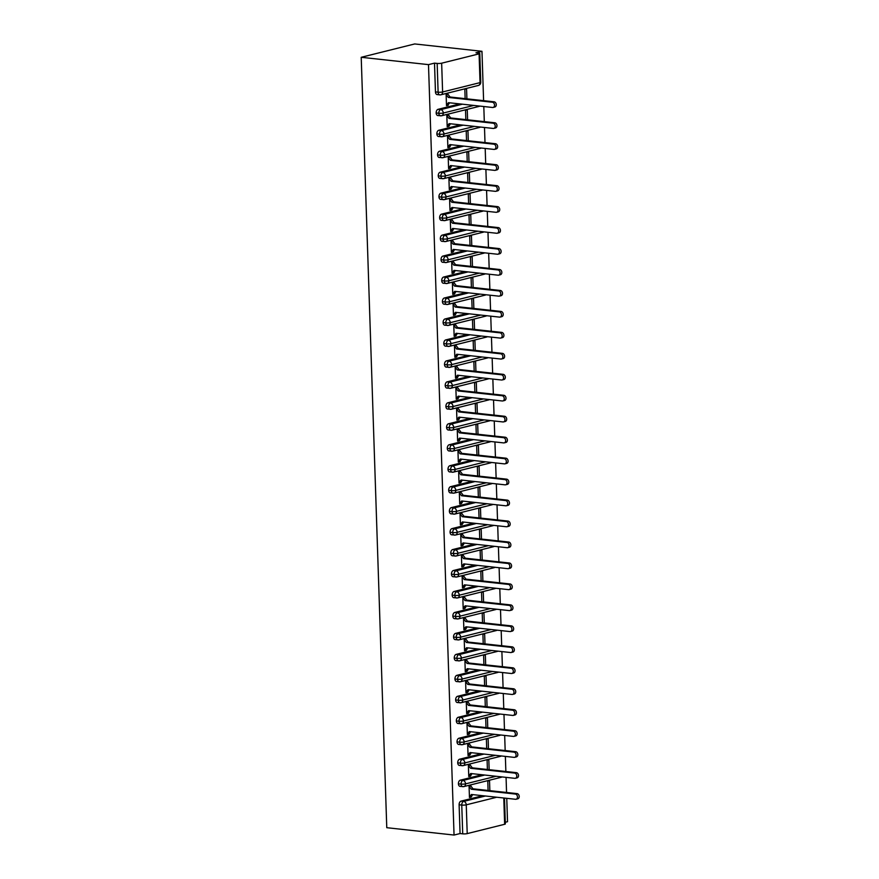 <?xml version="1.0" encoding="UTF-8"?>
<svg xmlns="http://www.w3.org/2000/svg" width="879" height="879" viewBox="0 0 879 879"><rect width="100%" height="100%" fill="white"/><g stroke="black" fill="none" stroke-linecap="round" stroke-linejoin="round"><path stroke-width="1.32" d="M483.604 100.656L481.967 51.301L414.69 43.95L361.214 57.289L386.771 827.699L454.047 835.05L428.491 64.628L361.214 57.289M505.293 822.272L507.524 821.711L506.754 798.33M506.557 792.462L506.062 777.366M505.864 771.498L505.359 756.401M505.172 750.534L504.667 735.437M504.469 729.57L503.975 714.473M503.777 708.606L503.271 693.509M503.085 687.642L502.579 672.545M502.381 666.678L501.887 651.581M501.689 645.713L501.184 630.617M500.997 624.76L500.492 609.652M500.294 603.796L499.799 588.699M499.602 582.832L499.107 567.735M498.909 561.868L498.404 546.771M498.217 540.904L497.712 525.807M497.514 519.939L497.02 504.843M496.822 498.975L496.316 483.879M496.13 478.011L495.624 462.914M495.426 457.047L494.932 441.95M494.734 436.083L494.24 420.986M494.042 415.119L493.537 400.022M493.35 394.155L492.844 379.058M492.647 373.19L492.152 358.094M491.954 352.226L491.449 337.129M491.262 331.262L490.757 316.165M490.559 310.298L490.064 295.201M489.867 289.334L489.361 274.237M489.174 268.37L488.669 253.273M488.471 247.406L487.977 232.309M487.779 226.441L487.285 211.345M487.087 205.477L486.581 190.38M486.395 184.513L485.889 169.416M485.691 163.549L485.197 148.452M484.999 142.585L484.494 127.488M484.307 121.621L483.802 106.524M479.088 53.861L441.654 63.189L442.609 91.965L480.044 82.626L479.088 53.861A3.197 0.56 -1.9 0 0 479.791 53.476A3.197 0.56 -1.9 0 0 478.605 53.092L475.957 52.795L481.967 51.301M437.566 94.547A3.197 1.989 -83.8 0 1 437.116 94.58A3.197 1.989 -83.8 0 1 435.457 91.899L434.512 63.134L428.491 64.628M435.457 91.899L438.116 92.196L437.16 63.42L434.512 63.134M437.16 63.42A3.197 0.56 -1.9 0 0 441.654 63.189M496.734 797.242L466.255 804.834L467.21 833.611L504.645 824.282L503.777 798.011M504.491 798.088L505.348 823.898A3.197 0.56 178.1 0 1 504.645 824.282M467.21 833.611A3.197 0.56 178.1 0 1 462.717 833.841L460.069 833.545L454.047 835.05M446.114 93.954L447.872 94.152L447.85 93.515L446.114 93.954L446.499 105.689L448.235 105.26L446.477 105.062L448.213 104.634L448.235 105.26M465.145 98.646L464.826 89.284L466.573 88.856L466.903 98.833M482.758 795.715L461.014 801.132L463.662 801.417L485.406 796M460.069 833.545L459.113 804.779A3.197 1.989 -83.8 0 1 461.014 801.132M460.519 786.353A3.197 1.989 -83.8 0 1 460.069 786.386A3.197 1.989 -83.8 0 1 458.409 783.815A3.197 1.989 -83.8 0 1 460.321 780.167L462.969 780.453L484.714 775.036M482.066 774.751L460.321 780.167M469.056 785.76L470.825 785.947L470.803 785.321L469.056 785.76L469.452 797.495L471.188 797.066L472.682 794.616M489.845 790.639L489.515 780.651L487.779 781.09L488.087 790.452M459.827 765.389A3.197 1.989 -83.8 0 1 459.376 765.422A3.197 1.989 -83.8 0 1 457.717 762.851A3.197 1.989 -83.8 0 1 459.618 759.203L462.277 759.5L484.021 754.072M481.362 753.786L459.618 759.203M468.364 764.796L470.122 764.983L470.1 764.356L468.364 764.796L468.76 776.531L470.496 776.102L471.979 773.652M489.153 769.674L488.823 759.698L487.087 760.126L487.395 769.488M459.124 744.425A3.197 1.989 -83.8 0 1 458.673 744.458A3.197 1.989 -83.8 0 1 457.025 741.887A3.197 1.989 -83.8 0 1 458.926 738.239L461.574 738.536L483.318 733.108M480.67 732.822L458.926 738.239M467.672 743.832L469.43 744.03L469.408 743.392L467.672 743.832L468.057 755.566L469.804 755.138L471.287 752.688M488.46 748.71L488.131 738.734L486.384 739.162L486.702 748.523M458.431 723.461A3.197 1.989 -83.8 0 1 457.981 723.494A3.197 1.989 -83.8 0 1 456.333 720.923A3.197 1.989 -83.8 0 1 458.234 717.275L460.882 717.572L482.626 712.144M479.978 711.858L458.234 717.275M466.98 722.868L468.738 723.065L468.716 722.428L466.98 722.868L467.364 734.602L469.1 734.174L470.595 731.724M487.757 727.746L487.427 717.769L485.691 718.198L485.999 727.559M457.739 702.497A3.197 1.989 -83.8 0 1 457.289 702.53A3.197 1.989 -83.8 0 1 455.63 699.959A3.197 1.989 -83.8 0 1 457.53 696.311L460.189 696.607L481.934 691.18M479.275 690.894L457.53 696.311M466.277 701.903L468.035 702.101L468.013 701.464L466.277 701.903L466.672 713.638L468.408 713.21L469.902 710.759M487.065 706.782L486.735 696.805L484.999 697.234L485.307 706.595M457.047 681.533A3.197 1.989 -83.8 0 1 456.597 681.566A3.197 1.989 -83.8 0 1 454.937 678.995A3.197 1.989 -83.8 0 1 456.838 675.347L459.486 675.643L481.231 670.216M478.583 669.93L456.838 675.347M465.584 680.939L467.342 681.137L467.32 680.5L465.584 680.939L465.969 692.674L467.716 692.245L469.199 689.795M486.373 685.818L486.043 675.841L484.307 676.27L484.615 685.631M456.344 660.568A3.197 1.989 -83.8 0 1 455.893 660.601A3.197 1.989 -83.8 0 1 454.245 658.03A3.197 1.989 -83.8 0 1 456.146 654.383L458.794 654.679L480.538 649.251M477.89 648.966L456.146 654.383M464.892 659.975L466.65 660.173L466.628 659.536L464.892 659.975L465.277 671.71L467.013 671.281L468.507 668.831M485.68 664.854L485.34 654.877L483.604 655.305L483.922 664.667M455.652 639.604A3.197 1.989 -83.8 0 1 455.201 639.637A3.197 1.989 -83.8 0 1 453.542 637.066A3.197 1.989 -83.8 0 1 455.443 633.418L458.102 633.715L479.846 628.287M477.187 628.002L455.443 633.418M464.189 639.011L465.947 639.209L465.936 638.572L464.189 639.011L464.584 650.746L466.32 650.317L467.815 647.867M484.977 643.889L484.648 633.913L482.912 634.341L483.219 643.703M454.959 618.64A3.197 1.989 -83.8 0 1 454.509 618.673A3.197 1.989 -83.8 0 1 452.85 616.102A3.197 1.989 -83.8 0 1 454.751 612.454L457.399 612.751L479.143 607.323M476.495 607.037L454.751 612.454M463.497 618.047L465.255 618.245L465.233 617.607L463.497 618.047L463.892 629.782L465.628 629.353L467.112 626.903M484.285 622.925L483.955 612.949L482.219 613.377L482.527 622.739M454.256 597.676A3.197 1.989 -83.8 0 1 453.806 597.709A3.197 1.989 -83.8 0 1 452.158 595.138A3.197 1.989 -83.8 0 1 454.058 591.49L456.706 591.787L478.451 586.359M475.803 586.073L454.058 591.49M462.804 597.083L464.562 597.28L464.541 596.654L462.804 597.083L463.189 608.817L464.925 608.389L466.419 605.939M483.593 601.961L483.263 591.985L481.516 592.413L481.835 601.774M453.564 576.712A3.197 1.989 -83.8 0 1 453.114 576.745A3.197 1.989 -83.8 0 1 451.465 574.174A3.197 1.989 -83.8 0 1 453.366 570.526L456.014 570.823L477.758 565.395M475.11 565.109L453.366 570.526M462.112 576.119L463.87 576.316L463.848 575.69L462.112 576.119L462.497 587.853L464.233 587.425L465.727 584.974M482.89 581.008L482.56 571.02L480.824 571.449L481.132 580.81M452.872 555.748A3.197 1.989 -83.8 0 1 452.421 555.781A3.197 1.989 -83.8 0 1 450.762 553.21A3.197 1.989 -83.8 0 1 452.663 549.562L455.322 549.858L477.066 544.431M474.407 544.145L452.663 549.562M461.409 555.154L463.167 555.352L463.145 554.726L461.409 555.154L461.805 566.889L463.541 566.461L465.024 564.01M482.197 560.044L481.868 550.056L480.132 550.485L480.439 559.846M452.18 534.784A3.197 1.989 -83.8 0 1 451.718 534.817A3.197 1.989 -83.8 0 1 450.07 532.245A3.197 1.989 -83.8 0 1 451.971 528.609L454.619 528.894L476.363 523.466M473.715 523.181L451.971 528.609M460.717 534.19L462.475 534.388L462.453 533.762L460.717 534.19L461.101 545.936L462.848 545.496L464.332 543.046M481.505 539.08L481.176 529.092L479.44 529.521L479.747 538.882M451.476 513.819A3.197 1.989 -83.8 0 1 451.026 513.852A3.197 1.989 -83.8 0 1 449.378 511.281A3.197 1.989 -83.8 0 1 451.279 507.644L453.927 507.93L475.671 502.502M473.023 502.217L451.279 507.644M460.025 513.226L461.783 513.424L461.761 512.798L460.025 513.226L460.409 524.972L462.145 524.532L463.64 522.082M480.813 518.116L480.472 508.128L478.736 508.556L479.044 517.918M450.784 492.855A3.197 1.989 -83.8 0 1 450.334 492.888A3.197 1.989 -83.8 0 1 448.675 490.317A3.197 1.989 -83.8 0 1 450.575 486.68L453.234 486.966L474.979 481.549M472.32 481.252L450.575 486.68M459.321 492.262L461.079 492.46L461.068 491.833L459.321 492.262L459.717 504.008L461.453 503.568L462.947 501.118M480.11 497.151L479.78 487.164L478.044 487.592L478.352 496.954M450.092 471.902A3.197 1.989 -83.8 0 1 449.641 471.924A3.197 1.989 -83.8 0 1 447.982 469.353A3.197 1.989 -83.8 0 1 449.883 465.716L452.531 466.002L474.275 460.585M471.627 460.288L449.883 465.716M458.629 471.298L460.387 471.496L460.365 470.869L458.629 471.298L459.014 483.043L460.761 482.604L462.244 480.154M479.418 476.187L479.088 466.2L477.352 466.628L477.66 475.989M449.389 450.938A3.197 1.989 -83.8 0 1 448.938 450.96A3.197 1.989 -83.8 0 1 447.29 448.389A3.197 1.989 -83.8 0 1 449.191 444.752L451.839 445.038L473.583 439.621M470.935 439.324L449.191 444.752M457.937 450.345L459.695 450.531L459.673 449.905L457.937 450.334L458.322 462.079L460.058 461.64L461.552 459.19M478.725 455.223L478.396 445.235L476.649 445.664L476.967 455.025M448.697 429.974A3.197 1.989 -83.8 0 1 448.246 429.996A3.197 1.989 -83.8 0 1 446.587 427.425A3.197 1.989 -83.8 0 1 448.499 423.788L451.147 424.074L472.891 418.657M470.243 418.36L448.499 423.788M457.234 429.381L459.003 429.567L458.981 428.941L457.234 429.37L457.629 441.115L459.365 440.676L460.86 438.225M478.022 434.259L477.693 424.271L475.957 424.7L476.264 434.061M448.004 409.01A3.197 1.989 -83.8 0 1 447.554 409.043A3.197 1.989 -83.8 0 1 445.895 406.461A3.197 1.989 -83.8 0 1 447.796 402.824L450.455 403.109L472.199 397.693M469.54 397.396L447.796 402.824M456.542 408.416L458.3 408.603L458.278 407.977L456.542 408.405L456.937 420.151L458.673 419.712L460.156 417.261M477.33 413.295L477 403.307L475.264 403.747L475.572 413.097M447.301 388.046A3.197 1.989 -83.8 0 1 446.851 388.078A3.197 1.989 -83.8 0 1 445.203 385.496A3.197 1.989 -83.8 0 1 447.103 381.86L449.751 382.145L471.496 376.728M468.848 376.432L447.103 381.86M455.849 387.452L457.607 387.639L457.585 387.013L455.849 387.441L456.234 399.187L457.981 398.747L459.464 396.297M476.638 392.331L476.308 382.343L474.561 382.783L474.88 392.133M446.609 367.081A3.197 1.989 -83.8 0 1 446.158 367.114A3.197 1.989 -83.8 0 1 444.51 364.532A3.197 1.989 -83.8 0 1 446.411 360.895L449.059 361.181L470.803 355.764M468.155 355.468L446.411 360.895M455.157 366.488L456.915 366.675L456.893 366.049L455.157 366.477L455.542 378.223L457.278 377.783L458.772 375.333M475.935 371.367L475.605 361.379L473.869 361.818L474.177 371.169M445.917 346.117A3.197 1.989 -83.8 0 1 445.466 346.15A3.197 1.989 -83.8 0 1 443.807 343.579A3.197 1.989 -83.8 0 1 445.708 339.931L448.367 340.217L470.111 334.8M467.452 334.503L445.708 339.931M454.454 345.524L456.212 345.711L456.19 345.084L454.454 345.513L454.85 357.259L456.586 356.819L458.08 354.369M475.242 350.402L474.913 340.415L473.177 340.854L473.484 350.205M445.224 325.153A3.197 1.989 -83.8 0 1 444.774 325.186A3.197 1.989 -83.8 0 1 443.115 322.615A3.197 1.989 -83.8 0 1 445.016 318.967L447.664 319.253L469.408 313.836M466.76 313.539L445.016 318.967M453.762 324.56L455.52 324.747L455.498 324.12L453.762 324.549L454.146 336.294L455.893 335.855L457.377 333.405M474.55 329.438L474.22 319.451L472.484 319.89L472.792 329.24M444.521 304.189A3.197 1.989 -83.8 0 1 444.071 304.222A3.197 1.989 -83.8 0 1 442.423 301.651A3.197 1.989 -83.8 0 1 444.324 298.003L446.971 298.289L468.716 292.872M466.068 292.575L444.324 298.003M453.07 303.596L454.828 303.782L454.806 303.156L453.07 303.585L453.454 315.33L455.19 314.891L456.684 312.441M473.858 308.474L473.517 298.486L471.781 298.926L472.1 308.276M443.829 283.225A3.197 1.989 -83.8 0 1 443.379 283.258A3.197 1.989 -83.8 0 1 441.719 280.687A3.197 1.989 -83.8 0 1 443.62 277.039L446.279 277.325L468.024 271.908M465.365 271.622L443.62 277.039M452.366 282.631L454.124 282.818L454.113 282.192L452.366 282.62L452.762 294.366L454.498 293.927L455.992 291.476M473.155 287.51L472.825 277.522L471.089 277.962L471.397 287.323M443.137 262.261A3.197 1.989 -83.8 0 1 442.686 262.294A3.197 1.989 -83.8 0 1 441.027 259.723A3.197 1.989 -83.8 0 1 442.928 256.075L445.576 256.36L467.32 250.944M464.672 250.658L442.928 256.075M451.674 261.667L453.432 261.854L453.41 261.228L451.674 261.656L452.07 273.402L453.806 272.973L455.289 270.512M472.462 266.546L472.133 256.558L470.397 256.998L470.704 266.359M442.434 241.296A3.197 1.989 -83.8 0 1 441.983 241.329A3.197 1.989 -83.8 0 1 440.335 238.758A3.197 1.989 -83.8 0 1 442.236 235.111L444.884 235.396L466.628 229.979M463.98 229.694L442.236 235.111M450.982 240.703L452.74 240.89L452.718 240.264L450.982 240.703L451.366 252.438L453.103 252.009L454.597 249.548M471.77 245.582L471.441 235.594L469.694 236.033L470.012 245.395M441.741 220.332A3.197 1.989 -83.8 0 1 441.291 220.365A3.197 1.989 -83.8 0 1 439.643 217.794A3.197 1.989 -83.8 0 1 441.544 214.146L444.192 214.432L465.936 209.015M463.288 208.73L441.544 214.146M450.29 219.739L452.048 219.926L452.026 219.3L450.29 219.739L450.674 231.474L452.41 231.045L453.905 228.584M471.067 224.617L470.737 214.63L469.001 215.069L469.309 224.431M441.049 199.368A3.197 1.989 -83.8 0 1 440.599 199.401A3.197 1.989 -83.8 0 1 438.94 196.83A3.197 1.989 -83.8 0 1 440.84 193.182L443.499 193.468L465.244 188.051M462.585 187.765L440.84 193.182M449.587 198.775L451.345 198.962L451.323 198.335L449.587 198.775L449.982 210.51L451.718 210.081L453.201 207.62M470.375 203.653L470.045 193.666L468.309 194.105L468.617 203.467M440.357 178.404A3.197 1.989 -83.8 0 1 439.896 178.437A3.197 1.989 -83.8 0 1 438.247 175.866A3.197 1.989 -83.8 0 1 440.148 172.218L442.796 172.504L464.541 167.087M461.893 166.801L440.148 172.218M448.894 177.811L450.652 177.997L450.63 177.371L448.894 177.811L449.279 189.545L451.026 189.117L452.509 186.667M469.683 182.689L469.353 172.702L467.617 173.141L467.925 182.502M439.654 157.44A3.197 1.989 -83.8 0 1 439.203 157.473A3.197 1.989 -83.8 0 1 437.555 154.902A3.197 1.989 -83.8 0 1 439.456 151.254L442.104 151.54L463.848 146.123M461.2 145.837L439.456 151.254M448.202 156.847L449.96 157.033L449.938 156.407L448.202 156.847L448.587 168.581L450.323 168.153L451.817 165.702M468.99 161.725L468.65 151.737L466.914 152.177L467.221 161.538M438.962 136.476A3.197 1.989 -83.8 0 1 438.511 136.509A3.197 1.989 -83.8 0 1 436.852 133.938A3.197 1.989 -83.8 0 1 438.753 130.29L441.412 130.586L463.156 125.159M460.497 124.873L438.753 130.29M447.499 135.882L449.257 136.069L449.246 135.443L447.499 135.882L447.894 147.617L449.63 147.189L451.125 144.738M468.287 140.761L467.958 130.784L466.222 131.213L466.529 140.574M438.269 115.512A3.197 1.989 -83.8 0 1 437.819 115.545A3.197 1.989 -83.8 0 1 436.16 112.973A3.197 1.989 -83.8 0 1 438.061 109.326L440.709 109.622L462.453 104.194M459.805 103.909L438.061 109.326M446.807 114.918L448.565 115.116L448.543 114.479L446.807 114.918L447.191 126.653L448.938 126.224L450.422 123.774M467.595 119.797L467.265 109.82L465.529 110.249L465.837 119.61M473.792 105.436L443.302 113.028A3.197 0.56 178.1 0 1 438.808 113.259L436.16 112.973M448.938 126.224L447.18 126.027L448.916 125.598M449.63 147.189L447.872 146.991L449.608 146.551M450.323 168.153L448.565 167.955L450.301 167.515M451.026 189.117L449.257 188.919L451.004 188.48M451.718 210.081L449.96 209.883L451.696 209.444M452.41 231.045L450.652 230.847L452.388 230.408M453.103 252.009L451.345 251.812L453.092 251.372M453.806 272.973L452.048 272.776L453.784 272.336M454.498 293.927L452.74 293.74L454.476 293.3M455.19 314.891L453.432 314.704L455.168 314.264M455.893 335.855L454.135 335.668L455.871 335.229M456.586 356.819L454.828 356.632L456.564 356.193M457.278 377.783L455.52 377.596L457.256 377.157M457.981 398.747L456.212 398.561L457.959 398.121M458.673 419.712L456.915 419.525L458.651 419.085M459.365 440.676L457.607 440.489L459.343 440.049M460.058 461.64L458.3 461.453M460.761 482.604L459.003 482.417L460.739 481.978M461.453 503.568L459.695 503.381L461.431 502.942M462.145 524.532L460.387 524.345L462.123 523.906M462.848 545.496L461.079 545.31L462.826 544.87M463.541 566.461L461.783 566.274M464.233 587.425L462.475 587.238L464.211 586.798M464.925 608.389L463.167 608.191L464.914 607.763M465.628 629.353L463.87 629.155L465.606 628.727M466.32 650.317L464.562 650.119L466.299 649.691M467.013 671.281L465.255 671.084L466.991 670.655M467.716 692.245L465.958 692.048L467.694 691.619M468.408 713.21L466.65 713.012L468.386 712.583M469.1 734.174L467.342 733.976L469.078 733.547M469.804 755.138L468.035 754.94L469.782 754.501M470.496 776.102L468.738 775.904L470.474 775.465M471.188 797.066L469.43 796.868L471.166 796.429M474.484 126.4L443.994 133.993A3.197 0.56 178.1 0 1 439.511 134.223L436.852 133.938M475.176 147.364L444.697 154.957A3.197 0.56 178.1 0 1 440.203 155.187L437.555 154.902M475.869 168.328L445.389 175.921A3.197 0.56 178.1 0 1 440.895 176.152L438.247 175.866M476.572 189.293L446.082 196.885A3.197 0.56 178.1 0 1 441.599 197.116L438.94 196.83M477.264 210.257L446.785 217.849A3.197 0.56 178.1 0 1 442.291 218.08L439.643 217.794M477.956 231.221L447.477 238.813A3.197 0.56 178.1 0 1 442.983 239.044L440.335 238.758M478.659 252.174L448.169 259.777A3.197 0.56 178.1 0 1 443.675 260.008L441.027 259.723M479.352 273.138L448.872 280.742A3.197 0.56 178.1 0 1 444.378 280.972L441.719 280.687M480.044 294.102L449.565 301.706A3.197 0.56 178.1 0 1 445.071 301.936L442.423 301.651M480.736 315.067L450.257 322.67A3.197 0.56 178.1 0 1 445.763 322.901L443.115 322.615M481.439 336.031L450.949 343.634A3.197 0.56 178.1 0 1 446.466 343.865L443.807 343.579M482.131 356.995L451.652 364.598A3.197 0.56 178.1 0 1 447.158 364.829L444.51 364.532M482.824 377.959L452.344 385.562A3.197 0.56 178.1 0 1 447.85 385.793L445.203 385.496M483.527 398.923L453.037 406.527A3.197 0.56 178.1 0 1 448.554 406.757L445.895 406.461M484.219 419.887L453.74 427.491A3.197 0.56 178.1 0 1 449.246 427.721L446.587 427.425M484.911 440.851L454.432 448.455A3.197 0.56 178.1 0 1 449.938 448.686L447.29 448.389M485.615 461.816L455.124 469.419A3.197 0.56 178.1 0 1 450.63 469.65L447.982 469.353M486.307 482.78L455.816 490.383A3.197 0.56 178.1 0 1 451.334 490.614L448.675 490.317M486.999 503.744L456.52 511.347A3.197 0.56 178.1 0 1 452.026 511.578L449.378 511.281M487.691 524.708L457.212 532.311A3.197 0.56 178.1 0 1 452.718 532.542L450.07 532.245M488.394 545.672L457.904 553.276A3.197 0.56 178.1 0 1 453.421 553.506L450.762 553.21M489.087 566.636L458.607 574.24A3.197 0.56 178.1 0 1 454.113 574.47L451.465 574.174M489.779 587.601L459.299 595.204A3.197 0.56 178.1 0 1 454.806 595.424L452.158 595.138M490.482 608.565L459.992 616.168A3.197 0.56 178.1 0 1 455.498 616.388L452.85 616.102M491.174 629.529L460.684 637.132A3.197 0.56 178.1 0 1 456.201 637.352L453.542 637.066M491.866 650.493L461.387 658.096A3.197 0.56 178.1 0 1 456.893 658.316L454.245 658.03M492.559 671.457L462.079 679.06A3.197 0.56 178.1 0 1 457.585 679.28L454.937 678.995M493.262 692.421L462.772 700.025A3.197 0.56 178.1 0 1 458.289 700.244L455.63 699.959M493.954 713.385L463.475 720.978A3.197 0.56 178.1 0 1 458.981 721.209L456.333 720.923M494.646 734.35L464.167 741.942A3.197 0.56 178.1 0 1 459.673 742.173L457.025 741.887M495.349 755.314L464.859 762.906A3.197 0.56 178.1 0 1 460.365 763.137L457.717 762.851M496.042 776.278L465.562 783.87A3.197 0.56 178.1 0 1 461.068 784.101L458.409 783.815M446.477 105.062L448.466 102.667L492.548 107.48A2.659 2.033 -104 0 0 493.108 107.447A2.659 2.033 -104 0 0 494.503 104.722A2.659 2.033 -104 0 0 492.372 102.239L494.108 101.81A2.659 2.033 76 0 1 496.239 104.293A2.659 2.033 76 0 1 494.844 107.007L493.108 107.447M492.372 102.239L448.29 97.426L446.136 94.58L447.872 94.152L450.026 96.998L494.108 101.81M449.729 102.81L448.213 104.634M448.29 97.426L450.026 96.998M447.18 126.027L449.158 123.631L493.24 128.444A2.659 2.033 -104 0 0 493.8 128.411A2.659 2.033 -104 0 0 495.196 125.686A2.659 2.033 -104 0 0 493.064 123.203L494.811 122.774A2.659 2.033 76 0 1 496.932 125.257A2.659 2.033 76 0 1 495.536 127.971L493.8 128.411M493.064 123.203L448.982 118.39L446.829 115.545L448.565 115.116L450.729 117.962L494.811 122.774M448.982 118.39L450.729 117.962M447.872 146.991L449.861 144.595L493.932 149.408A2.659 2.033 -104 0 0 494.492 149.375A2.659 2.033 -104 0 0 495.888 146.65A2.659 2.033 -104 0 0 493.767 144.167L495.503 143.738A2.659 2.033 76 0 1 497.624 146.222A2.659 2.033 76 0 1 496.228 148.936L494.492 149.375M493.767 144.167L449.685 139.354L447.521 136.509L449.257 136.069L451.421 138.926L495.503 143.738M449.685 139.354L451.421 138.926M448.565 167.955L450.553 165.56L494.635 170.372A2.659 2.033 -104 0 0 495.185 170.339A2.659 2.033 -104 0 0 496.591 167.614A2.659 2.033 -104 0 0 494.459 165.131L496.195 164.703A2.659 2.033 76 0 1 498.327 167.186A2.659 2.033 76 0 1 496.932 169.9L495.185 170.339M494.459 165.131L450.378 160.319L448.224 157.473L449.96 157.033L452.114 159.89L496.195 164.703M450.378 160.319L452.114 159.89M449.257 188.919L451.246 186.524L495.327 191.336A2.659 2.033 -104 0 0 495.888 191.303A2.659 2.033 -104 0 0 497.283 188.578A2.659 2.033 -104 0 0 495.152 186.095L496.888 185.667A2.659 2.033 76 0 1 499.019 188.15A2.659 2.033 76 0 1 497.624 190.864L495.888 191.303M495.152 186.095L451.07 181.283L448.916 178.437L450.652 177.997L452.806 180.854L496.888 185.667M451.07 181.283L452.806 180.854M449.96 209.883L451.938 207.488L496.02 212.3A2.659 2.033 -104 0 0 496.58 212.268A2.659 2.033 -104 0 0 497.975 209.543A2.659 2.033 -104 0 0 495.855 207.059L497.591 206.631A2.659 2.033 76 0 1 499.711 209.114A2.659 2.033 76 0 1 498.316 211.828L496.58 212.268M495.855 207.059L451.773 202.247L449.608 199.401L451.345 198.962L453.509 201.807L497.591 206.631M451.773 202.247L453.509 201.807M450.652 230.847L452.641 228.452L496.723 233.265A2.659 2.033 -104 0 0 497.272 233.232A2.659 2.033 -104 0 0 498.668 230.507A2.659 2.033 -104 0 0 496.547 228.024L498.283 227.595A2.659 2.033 76 0 1 500.415 230.078A2.659 2.033 76 0 1 499.019 232.792L497.272 233.232M496.547 228.024L452.465 223.211L450.301 220.365L452.048 219.926L454.201 222.772L498.283 227.595M452.465 223.211L454.201 222.772M451.345 251.812L453.333 249.416L497.415 254.229A2.659 2.033 -104 0 0 497.975 254.196A2.659 2.033 -104 0 0 499.371 251.471A2.659 2.033 -104 0 0 497.239 248.988L498.975 248.559A2.659 2.033 76 0 1 501.107 251.042A2.659 2.033 76 0 1 499.711 253.756L497.975 254.196M497.239 248.988L453.157 244.175L451.004 241.329L452.74 240.89L454.893 243.736L498.975 248.559M453.157 244.175L454.893 243.736M452.048 272.776L454.025 270.38L498.107 275.193A2.659 2.033 -104 0 0 498.668 275.16A2.659 2.033 -104 0 0 500.063 272.435A2.659 2.033 -104 0 0 497.932 269.952L499.679 269.512A2.659 2.033 76 0 1 501.799 272.007A2.659 2.033 76 0 1 500.404 274.72L498.668 275.16M497.932 269.952L453.85 265.139L451.696 262.294L453.432 261.854L455.597 264.7L499.679 269.512M453.85 265.139L455.597 264.7M452.74 293.74L454.729 291.345L498.811 296.157A2.659 2.033 -104 0 0 499.36 296.124A2.659 2.033 -104 0 0 500.755 293.399A2.659 2.033 -104 0 0 498.635 290.916L500.371 290.477A2.659 2.033 76 0 1 502.491 292.971A2.659 2.033 76 0 1 501.096 295.685L499.36 296.124M498.635 290.916L454.553 286.104L452.388 283.258L454.124 282.818L456.289 285.664L500.371 290.477M454.553 286.104L456.289 285.664M453.432 314.704L455.421 312.309L499.503 317.121A2.659 2.033 -104 0 0 500.063 317.088A2.659 2.033 -104 0 0 501.459 314.363A2.659 2.033 -104 0 0 499.327 311.88L501.063 311.441A2.659 2.033 76 0 1 503.195 313.935A2.659 2.033 76 0 1 501.799 316.649L500.063 317.088M499.327 311.88L455.245 307.068L453.092 304.222L454.828 303.782L456.981 306.628L501.063 311.441M455.245 307.068L456.981 306.628M454.135 335.668L456.113 333.273L500.195 338.085A2.659 2.033 -104 0 0 500.755 338.041A2.659 2.033 -104 0 0 502.151 335.328A2.659 2.033 -104 0 0 500.019 332.844L501.755 332.405A2.659 2.033 76 0 1 503.887 334.899A2.659 2.033 76 0 1 502.491 337.613L500.755 338.041M500.019 332.844L455.937 328.032L453.784 325.186L455.52 324.747L457.684 327.592L501.755 332.405M455.937 328.032L457.684 327.592M454.828 356.632L456.805 354.237L500.887 359.05A2.659 2.033 -104 0 0 501.448 359.006A2.659 2.033 -104 0 0 502.843 356.292A2.659 2.033 -104 0 0 500.722 353.808L502.458 353.369A2.659 2.033 76 0 1 504.579 355.863A2.659 2.033 76 0 1 503.184 358.577L501.448 359.006M500.722 353.808L456.64 348.996L454.476 346.15L456.212 345.711L458.377 348.556L502.458 353.369M456.64 348.996L458.377 348.556M455.52 377.596L457.509 375.201L501.59 380.014A2.659 2.033 -104 0 0 502.14 379.97A2.659 2.033 -104 0 0 503.535 377.256A2.659 2.033 -104 0 0 501.415 374.773L503.151 374.333A2.659 2.033 76 0 1 505.282 376.827A2.659 2.033 76 0 1 503.887 379.541L502.14 379.97M501.415 374.773L457.333 369.96L455.168 367.114L456.915 366.675L459.069 369.521L503.151 374.333M457.333 369.96L459.069 369.521M456.212 398.561L458.201 396.165L502.283 400.978A2.659 2.033 -104 0 0 502.843 400.934A2.659 2.033 -104 0 0 504.238 398.22A2.659 2.033 -104 0 0 502.107 395.737L503.843 395.297A2.659 2.033 76 0 1 505.974 397.791A2.659 2.033 76 0 1 504.579 400.505L502.843 400.934M502.107 395.737L458.025 390.924L455.871 388.078L457.607 387.639L459.761 390.485L503.843 395.297M458.025 390.924L459.761 390.485M456.915 419.514L458.893 417.129L502.975 421.942A2.659 2.033 -104 0 0 503.535 421.898A2.659 2.033 -104 0 0 504.931 419.184A2.659 2.033 -104 0 0 502.799 416.701L504.546 416.261A2.659 2.033 76 0 1 506.667 418.756A2.659 2.033 76 0 1 505.271 421.47L503.535 421.898M502.799 416.701L458.728 411.888L456.564 409.032L458.3 408.603L460.464 411.449L504.546 416.261M458.728 411.888L460.464 411.449M457.607 440.478L459.596 438.094L503.678 442.906A2.659 2.033 -104 0 0 504.227 442.862A2.659 2.033 -104 0 0 505.623 440.148A2.659 2.033 -104 0 0 503.502 437.665L505.238 437.226A2.659 2.033 76 0 1 507.37 439.72A2.659 2.033 76 0 1 505.963 442.434L504.227 442.862M503.502 437.665L459.42 432.853L457.256 429.996L459.003 429.567L461.156 432.413L505.238 437.226M459.42 432.853L461.156 432.413M460.036 461.014L458.3 461.442L460.288 459.047L504.37 463.87A2.659 2.033 -104 0 0 504.931 463.826A2.659 2.033 -104 0 0 506.326 461.112A2.659 2.033 -104 0 0 504.194 458.629L505.93 458.19A2.659 2.033 76 0 1 508.062 460.673A2.659 2.033 76 0 1 506.667 463.398L504.931 463.826M504.194 458.629L460.113 453.817L457.959 450.96L459.695 450.531L461.849 453.377L505.93 458.19M460.113 453.817L461.849 453.377M459.003 482.406L460.981 480.011L505.062 484.834A2.659 2.033 -104 0 0 505.623 484.79A2.659 2.033 -104 0 0 507.018 482.077A2.659 2.033 -104 0 0 504.887 479.593L506.634 479.154A2.659 2.033 76 0 1 508.754 481.637A2.659 2.033 76 0 1 507.359 484.362L505.623 484.79M504.887 479.593L460.805 474.77L458.651 471.924L460.387 471.496L462.552 474.341L506.634 479.154M460.805 474.77L462.552 474.341M459.695 503.37L461.684 500.975L505.755 505.799A2.659 2.033 -104 0 0 506.315 505.755A2.659 2.033 -104 0 0 507.71 503.041A2.659 2.033 -104 0 0 505.59 500.558L507.326 500.118A2.659 2.033 76 0 1 509.446 502.601A2.659 2.033 76 0 1 508.051 505.326L506.315 505.755M505.59 500.558L461.508 495.734L459.343 492.888L461.079 492.46L463.244 495.306L507.326 500.118M461.508 495.734L463.244 495.306M460.387 524.334L462.376 521.939L506.458 526.763A2.659 2.033 -104 0 0 507.007 526.719A2.659 2.033 -104 0 0 508.414 524.005A2.659 2.033 -104 0 0 506.282 521.522L508.018 521.082A2.659 2.033 76 0 1 510.15 523.565A2.659 2.033 76 0 1 508.754 526.29L507.007 526.719M506.282 521.522L462.2 516.698L460.047 513.852L461.783 513.424L463.936 516.27L508.018 521.082M462.2 516.698L463.936 516.27M461.079 545.299L463.068 542.903L507.15 547.716A2.659 2.033 -104 0 0 507.71 547.683A2.659 2.033 -104 0 0 509.106 544.969A2.659 2.033 -104 0 0 506.974 542.475L508.71 542.046A2.659 2.033 76 0 1 510.842 544.53A2.659 2.033 76 0 1 509.446 547.254L507.71 547.683M506.974 542.475L462.892 537.662L460.739 534.817L462.475 534.388L464.628 537.234L508.71 542.046M462.892 537.662L464.628 537.234M463.519 565.834L461.783 566.263L463.76 563.868L507.842 568.68A2.659 2.033 -104 0 0 508.403 568.647A2.659 2.033 -104 0 0 509.798 565.933A2.659 2.033 -104 0 0 507.666 563.439L509.413 563.01A2.659 2.033 76 0 1 511.534 565.494A2.659 2.033 76 0 1 510.139 568.219L508.403 568.647M507.666 563.439L463.596 558.626L461.431 555.781L463.167 555.352L465.332 558.198L509.413 563.01M463.596 558.626L465.332 558.198M462.475 587.227L464.464 584.832L508.545 589.644A2.659 2.033 -104 0 0 509.095 589.611A2.659 2.033 -104 0 0 510.49 586.897A2.659 2.033 -104 0 0 508.37 584.403L510.106 583.975A2.659 2.033 76 0 1 512.237 586.458A2.659 2.033 76 0 1 510.842 589.183L509.095 589.611M508.37 584.403L464.288 579.591L462.123 576.745L463.87 576.316L466.024 579.162L510.106 583.975M464.288 579.591L466.024 579.162M463.167 608.191L465.156 605.796L509.238 610.608A2.659 2.033 -104 0 0 509.798 610.575A2.659 2.033 -104 0 0 511.193 607.861A2.659 2.033 -104 0 0 509.062 605.367L510.798 604.939A2.659 2.033 76 0 1 512.929 607.422A2.659 2.033 76 0 1 511.534 610.147L509.798 610.575M509.062 605.367L464.98 600.555L462.826 597.709L464.562 597.28L466.716 600.126L510.798 604.939M464.98 600.555L466.716 600.126M463.87 629.155L465.848 626.76L509.93 631.572A2.659 2.033 -104 0 0 510.49 631.54A2.659 2.033 -104 0 0 511.886 628.826A2.659 2.033 -104 0 0 509.754 626.331L511.501 625.903A2.659 2.033 76 0 1 513.622 628.386A2.659 2.033 76 0 1 512.226 631.111L510.49 631.54M509.754 626.331L465.672 621.519L463.519 618.673L465.255 618.245L467.419 621.09L511.501 625.903M465.672 621.519L467.419 621.09M464.562 650.119L466.551 647.724L510.622 652.537A2.659 2.033 -104 0 0 511.182 652.504A2.659 2.033 -104 0 0 512.578 649.79A2.659 2.033 -104 0 0 510.457 647.296L512.193 646.867A2.659 2.033 76 0 1 514.314 649.35A2.659 2.033 76 0 1 512.918 652.075L511.182 652.504M510.457 647.296L466.375 642.483L464.211 639.637L465.947 639.209L468.111 642.055L512.193 646.867M466.375 642.483L468.111 642.055M465.255 671.084L467.243 668.688L511.325 673.501A2.659 2.033 -104 0 0 511.886 673.468A2.659 2.033 -104 0 0 513.281 670.754A2.659 2.033 -104 0 0 511.149 668.26L512.886 667.831A2.659 2.033 76 0 1 515.017 670.314A2.659 2.033 76 0 1 513.622 673.039L511.886 673.468M511.149 668.26L467.068 663.447L464.914 660.601L466.65 660.173L468.804 663.019L512.886 667.831M467.068 663.447L468.804 663.019M465.958 692.048L467.936 689.652L512.017 694.465A2.659 2.033 -104 0 0 512.578 694.432A2.659 2.033 -104 0 0 513.973 691.718A2.659 2.033 -104 0 0 511.842 689.224L513.578 688.795A2.659 2.033 76 0 1 515.709 691.279A2.659 2.033 76 0 1 514.314 693.992L512.578 694.432M511.842 689.224L467.76 684.411L465.606 681.566L467.342 681.137L469.507 683.983L513.578 688.795M467.76 684.411L469.507 683.983M466.65 713.012L468.628 710.617L512.71 715.429A2.659 2.033 -104 0 0 513.27 715.396A2.659 2.033 -104 0 0 514.665 712.682A2.659 2.033 -104 0 0 512.545 710.188L514.281 709.76A2.659 2.033 76 0 1 516.402 712.243A2.659 2.033 76 0 1 515.006 714.957L513.27 715.396M512.545 710.188L468.463 705.376L466.299 702.53L468.035 702.101L470.199 704.947L514.281 709.76M468.463 705.376L470.199 704.947M467.342 733.976L469.331 731.581L513.413 736.393A2.659 2.033 -104 0 0 513.962 736.36A2.659 2.033 -104 0 0 515.358 733.635A2.659 2.033 -104 0 0 513.237 731.152L514.973 730.724A2.659 2.033 76 0 1 517.105 733.207A2.659 2.033 76 0 1 515.709 735.921L513.962 736.36M513.237 731.152L469.155 726.34L466.991 723.494L468.738 723.065L470.891 725.911L514.973 730.724M469.155 726.34L470.891 725.911M468.035 754.94L470.023 752.545L514.105 757.357A2.659 2.033 -104 0 0 514.665 757.324A2.659 2.033 -104 0 0 516.061 754.6A2.659 2.033 -104 0 0 513.929 752.116L515.665 751.688A2.659 2.033 76 0 1 517.797 754.171A2.659 2.033 76 0 1 516.402 756.885L514.665 757.324M513.929 752.116L469.847 747.304L467.694 744.458L469.43 744.03L471.583 746.875L515.665 751.688M469.847 747.304L471.583 746.875M468.738 775.904L470.715 773.509L514.797 778.322A2.659 2.033 -104 0 0 515.358 778.289A2.659 2.033 -104 0 0 516.753 775.564A2.659 2.033 -104 0 0 514.622 773.08L516.369 772.652A2.659 2.033 76 0 1 518.489 775.135A2.659 2.033 76 0 1 517.094 777.849L515.358 778.289M514.622 773.08L470.551 768.268L468.386 765.422L470.122 764.983L472.287 767.839L516.369 772.652M470.551 768.268L472.287 767.839M469.43 796.868L471.419 794.473L515.501 799.286A2.659 2.033 -104 0 0 516.05 799.253A2.659 2.033 -104 0 0 517.445 796.528A2.659 2.033 -104 0 0 515.325 794.045L517.061 793.616A2.659 2.033 76 0 1 519.192 796.099A2.659 2.033 76 0 1 517.786 798.813L516.05 799.253M515.325 794.045L471.243 789.232L469.078 786.386L470.825 785.947L472.979 788.804L517.061 793.616M471.243 789.232L472.979 788.804M437.116 94.58L439.775 94.866A3.197 1.989 96.2 0 1 438.116 92.196A3.197 0.56 -1.9 0 0 442.609 91.965A3.197 2.439 76 0 1 440.895 94.789L478.33 85.461A3.197 2.439 76 0 0 480.044 82.626A3.197 0.56 -1.9 0 0 480.747 82.252L479.791 53.476M462.717 833.841L461.761 805.065L459.113 804.779M466.255 804.834A3.197 0.56 178.1 0 1 461.761 805.065A3.197 1.989 96.2 0 1 463.662 801.417A3.197 2.439 76 0 1 466.255 804.834M440.709 109.622A3.197 1.989 96.2 0 0 438.808 113.259A3.197 1.989 96.2 0 0 440.467 115.83A3.197 1.989 96.2 0 0 440.917 115.797A3.197 2.439 76 0 0 441.588 115.753A3.197 2.439 76 0 0 443.302 113.028A3.197 2.439 76 0 0 440.709 109.622M439.775 94.866A3.197 1.989 96.2 0 0 440.225 94.833A3.197 2.439 76 0 0 440.895 94.789A3.197 3.197 0 0 1 439.775 94.866M438.511 136.509L442.28 136.717A3.197 2.439 76 0 0 443.994 133.993A3.197 2.439 76 0 0 441.412 130.586A3.197 1.989 96.2 0 0 439.511 134.223A3.197 1.989 96.2 0 0 441.159 136.794A3.197 1.989 96.2 0 0 441.61 136.761M479.725 106.084A3.197 2.439 76 0 1 479.022 106.425L441.588 115.753L437.819 115.545M442.104 151.54A3.197 1.989 96.2 0 0 440.203 155.187A3.197 1.989 96.2 0 0 441.862 157.759A3.197 1.989 96.2 0 0 442.313 157.726A3.197 2.439 76 0 0 442.983 157.682A3.197 2.439 76 0 0 444.697 154.957A3.197 2.439 76 0 0 442.104 151.54M480.428 127.048A3.197 2.439 76 0 1 479.725 127.389L442.28 136.717A3.197 2.439 76 0 1 441.621 136.761M442.796 172.504A3.197 1.989 96.2 0 0 440.895 176.152A3.197 1.989 96.2 0 0 442.555 178.723A3.197 1.989 96.2 0 0 443.005 178.69A3.197 2.439 76 0 0 443.675 178.646A3.197 2.439 76 0 0 445.389 175.921A3.197 2.439 76 0 0 442.796 172.504M481.121 148.013A3.197 2.439 76 0 1 480.417 148.353L442.983 157.682L439.203 157.473M443.499 193.468A3.197 1.989 96.2 0 0 441.599 197.116A3.197 1.989 96.2 0 0 443.247 199.687A3.197 1.989 96.2 0 0 443.697 199.654A3.197 2.439 76 0 0 444.367 199.61A3.197 2.439 76 0 0 446.082 196.885A3.197 2.439 76 0 0 443.499 193.468M481.813 168.977A3.197 2.439 76 0 1 481.11 169.317L443.675 178.646L439.896 178.437M444.192 214.432A3.197 1.989 96.2 0 0 442.291 218.08A3.197 1.989 96.2 0 0 443.939 220.651A3.197 1.989 96.2 0 0 444.389 220.618A3.197 2.439 76 0 0 445.071 220.574A3.197 2.439 76 0 0 446.785 217.849A3.197 2.439 76 0 0 444.192 214.432M482.505 189.941A3.197 2.439 76 0 1 481.802 190.282L444.367 199.61L440.599 199.401M444.884 235.396A3.197 1.989 96.2 0 0 442.983 239.044A3.197 1.989 96.2 0 0 444.642 241.615A3.197 1.989 96.2 0 0 445.093 241.582A3.197 2.439 76 0 0 445.763 241.538A3.197 2.439 76 0 0 447.477 238.813A3.197 2.439 76 0 0 444.884 235.396M483.208 210.905A3.197 2.439 76 0 1 482.505 211.246L445.071 220.574L441.291 220.365M445.576 256.36A3.197 1.989 96.2 0 0 443.675 260.008A3.197 1.989 96.2 0 0 445.334 262.579A3.197 1.989 96.2 0 0 445.785 262.546A3.197 2.439 76 0 0 446.455 262.502A3.197 2.439 76 0 0 448.169 259.777A3.197 2.439 76 0 0 445.576 256.36M483.9 231.869A3.197 2.439 76 0 1 483.197 232.21L445.763 241.538L441.983 241.329M446.279 277.325A3.197 1.989 96.2 0 0 444.378 280.972A3.197 1.989 96.2 0 0 446.027 283.543A3.197 1.989 96.2 0 0 446.477 283.51A3.197 2.439 76 0 0 447.147 283.467A3.197 2.439 76 0 0 448.872 280.742A3.197 2.439 76 0 0 446.279 277.325M484.593 252.833A3.197 2.439 76 0 1 483.889 253.174L446.455 262.502L442.686 262.294M446.971 298.289A3.197 1.989 96.2 0 0 445.071 301.936A3.197 1.989 96.2 0 0 446.73 304.508A3.197 1.989 96.2 0 0 447.18 304.475A3.197 2.439 76 0 0 447.85 304.431A3.197 2.439 76 0 0 449.565 301.706A3.197 2.439 76 0 0 446.971 298.289M485.296 273.798A3.197 2.439 76 0 1 484.593 274.138L447.147 283.467L443.379 283.258M447.664 319.253A3.197 1.989 96.2 0 0 445.763 322.901A3.197 1.989 96.2 0 0 447.422 325.472A3.197 1.989 96.2 0 0 447.872 325.439A3.197 2.439 76 0 0 448.543 325.395A3.197 2.439 76 0 0 450.257 322.67A3.197 2.439 76 0 0 447.664 319.253M485.988 294.751A3.197 2.439 76 0 1 485.285 295.102L447.85 304.431L444.071 304.222M448.367 340.217A3.197 1.989 96.2 0 0 446.466 343.865A3.197 1.989 96.2 0 0 448.114 346.436A3.197 1.989 96.2 0 0 448.565 346.403A3.197 2.439 76 0 0 449.235 346.359A3.197 2.439 76 0 0 450.949 343.634A3.197 2.439 76 0 0 448.367 340.217M486.68 315.715A3.197 2.439 76 0 1 485.977 316.066L448.543 325.395L444.774 325.186M449.059 361.181A3.197 1.989 96.2 0 0 447.158 364.829A3.197 1.989 96.2 0 0 448.806 367.4A3.197 1.989 96.2 0 0 449.268 367.367A3.197 2.439 76 0 0 449.938 367.323A3.197 2.439 76 0 0 451.652 364.598A3.197 2.439 76 0 0 449.059 361.181M487.384 336.679A3.197 2.439 76 0 1 486.669 337.031L449.235 346.359L445.466 346.15M449.751 382.145A3.197 1.989 96.2 0 0 447.85 385.793A3.197 1.989 96.2 0 0 449.51 388.364A3.197 1.989 96.2 0 0 449.96 388.331A3.197 2.439 76 0 0 450.63 388.287A3.197 2.439 76 0 0 452.344 385.562A3.197 2.439 76 0 0 449.751 382.145M488.076 357.643A3.197 2.439 76 0 1 487.373 357.995L449.938 367.323L446.158 367.114M450.455 403.109A3.197 1.989 96.2 0 0 448.554 406.757A3.197 1.989 96.2 0 0 450.202 409.328A3.197 1.989 96.2 0 0 450.652 409.295A3.197 2.439 76 0 0 451.323 409.251A3.197 2.439 76 0 0 453.037 406.527A3.197 2.439 76 0 0 450.455 403.109M488.768 378.607A3.197 2.439 76 0 1 488.065 378.959L450.63 388.287L446.851 388.078M451.147 424.074A3.197 1.989 96.2 0 0 449.246 427.721A3.197 1.989 96.2 0 0 450.894 430.292A3.197 1.989 96.2 0 0 451.345 430.26A3.197 2.439 76 0 0 452.015 430.216A3.197 2.439 76 0 0 453.74 427.491A3.197 2.439 76 0 0 451.147 424.074M489.46 399.571A3.197 2.439 76 0 1 488.757 399.912L451.323 409.251L447.554 409.043M451.839 445.038A3.197 1.989 96.2 0 0 449.938 448.686A3.197 1.989 96.2 0 0 451.597 451.257A3.197 1.989 96.2 0 0 452.048 451.224A3.197 2.439 76 0 0 452.718 451.18A3.197 2.439 76 0 0 454.432 448.455A3.197 2.439 76 0 0 451.839 445.038M490.163 420.536A3.197 2.439 76 0 1 489.46 420.876L452.015 430.216L448.246 429.996M452.531 466.002A3.197 1.989 96.2 0 0 450.63 469.65A3.197 1.989 96.2 0 0 452.289 472.221A3.197 1.989 96.2 0 0 452.74 472.188A3.197 2.439 76 0 0 453.41 472.144A3.197 2.439 76 0 0 455.124 469.419A3.197 2.439 76 0 0 452.531 466.002M490.856 441.5A3.197 2.439 76 0 1 490.152 441.84L452.718 451.18L448.938 450.96M453.234 486.966A3.197 1.989 96.2 0 0 451.334 490.614A3.197 1.989 96.2 0 0 452.982 493.185A3.197 1.989 96.2 0 0 453.432 493.152A3.197 2.439 76 0 0 454.102 493.108A3.197 2.439 76 0 0 455.816 490.383A3.197 2.439 76 0 0 453.234 486.966M491.548 462.464A3.197 2.439 76 0 1 490.845 462.804L453.41 472.144L449.641 471.924M453.927 507.93A3.197 1.989 96.2 0 0 452.026 511.578A3.197 1.989 96.2 0 0 453.685 514.149A3.197 1.989 96.2 0 0 454.135 514.116A3.197 2.439 76 0 0 454.806 514.072A3.197 2.439 76 0 0 456.52 511.347A3.197 2.439 76 0 0 453.927 507.93M492.251 483.428A3.197 2.439 76 0 1 491.548 483.769L454.102 493.108L450.334 492.888M454.619 528.894A3.197 1.989 96.2 0 0 452.718 532.542A3.197 1.989 96.2 0 0 454.377 535.113A3.197 1.989 96.2 0 0 454.828 535.08A3.197 2.439 76 0 0 455.498 535.036A3.197 2.439 76 0 0 457.212 532.311A3.197 2.439 76 0 0 454.619 528.894M492.943 504.392A3.197 2.439 76 0 1 492.24 504.733L454.806 514.072L451.026 513.852M455.322 549.858A3.197 1.989 96.2 0 0 453.421 553.506A3.197 1.989 96.2 0 0 455.069 556.077A3.197 1.989 96.2 0 0 455.52 556.044A3.197 2.439 76 0 0 456.19 556A3.197 2.439 76 0 0 457.904 553.276A3.197 2.439 76 0 0 455.322 549.858M493.635 525.356A3.197 2.439 76 0 1 492.932 525.697L455.498 535.036L451.718 534.817M456.014 570.823A3.197 1.989 96.2 0 0 454.113 574.47A3.197 1.989 96.2 0 0 455.761 577.042A3.197 1.989 96.2 0 0 456.212 577.009A3.197 2.439 76 0 0 456.893 576.965A3.197 2.439 76 0 0 458.607 574.24A3.197 2.439 76 0 0 456.014 570.823M494.328 546.32A3.197 2.439 76 0 1 493.624 546.661L456.19 556L452.421 555.781M456.706 591.787A3.197 1.989 96.2 0 0 454.806 595.424A3.197 1.989 96.2 0 0 456.465 598.006A3.197 1.989 96.2 0 0 456.915 597.973A3.197 2.439 76 0 0 457.585 597.929A3.197 2.439 76 0 0 459.299 595.204A3.197 2.439 76 0 0 456.706 591.787M495.031 567.285A3.197 2.439 76 0 1 494.328 567.625L456.893 576.965L453.114 576.745M457.399 612.751A3.197 1.989 96.2 0 0 455.498 616.388A3.197 1.989 96.2 0 0 457.157 618.97A3.197 1.989 96.2 0 0 457.607 618.937A3.197 2.439 76 0 0 458.278 618.893A3.197 2.439 76 0 0 459.992 616.168A3.197 2.439 76 0 0 457.399 612.751M495.723 588.249A3.197 2.439 76 0 1 495.02 588.589L457.585 597.929L453.806 597.709M458.102 633.715A3.197 1.989 96.2 0 0 456.201 637.352A3.197 1.989 96.2 0 0 457.849 639.934A3.197 1.989 96.2 0 0 458.3 639.901A3.197 2.439 76 0 0 458.97 639.857A3.197 2.439 76 0 0 460.684 637.132A3.197 2.439 76 0 0 458.102 633.715M496.415 609.213A3.197 2.439 76 0 1 495.712 609.554L458.278 618.893L454.509 618.673M458.794 654.679A3.197 1.989 96.2 0 0 456.893 658.316A3.197 1.989 96.2 0 0 458.552 660.887A3.197 1.989 96.2 0 0 459.003 660.865A3.197 2.439 76 0 0 459.673 660.821A3.197 2.439 76 0 0 461.387 658.096A3.197 2.439 76 0 0 458.794 654.679M497.118 630.177A3.197 2.439 76 0 1 496.415 630.518L458.97 639.857L455.201 639.637M459.486 675.643A3.197 1.989 96.2 0 0 457.585 679.28A3.197 1.989 96.2 0 0 459.245 681.851A3.197 1.989 96.2 0 0 459.695 681.829A3.197 2.439 76 0 0 460.365 681.785A3.197 2.439 76 0 0 462.079 679.06A3.197 2.439 76 0 0 459.486 675.643M497.811 651.141A3.197 2.439 76 0 1 497.107 651.482L459.673 660.821L455.893 660.601M460.189 696.607A3.197 1.989 96.2 0 0 458.289 700.244A3.197 1.989 96.2 0 0 459.937 702.815A3.197 1.989 96.2 0 0 460.387 702.782A3.197 2.439 76 0 0 461.057 702.739A3.197 2.439 76 0 0 462.772 700.025A3.197 2.439 76 0 0 460.189 696.607M498.503 672.105A3.197 2.439 76 0 1 497.8 672.446L460.365 681.785L456.597 681.566M460.882 717.572A3.197 1.989 96.2 0 0 458.981 721.209A3.197 1.989 96.2 0 0 460.629 723.78A3.197 1.989 96.2 0 0 461.09 723.747A3.197 2.439 76 0 0 461.761 723.703A3.197 2.439 76 0 0 463.475 720.978A3.197 2.439 76 0 0 460.882 717.572M499.206 693.07A3.197 2.439 76 0 1 498.492 693.41L461.057 702.739L457.289 702.53M461.574 738.536A3.197 1.989 96.2 0 0 459.673 742.173A3.197 1.989 96.2 0 0 461.332 744.744A3.197 1.989 96.2 0 0 461.783 744.711A3.197 2.439 76 0 0 462.453 744.667A3.197 2.439 76 0 0 464.167 741.942A3.197 2.439 76 0 0 461.574 738.536M499.898 714.034A3.197 2.439 76 0 1 499.195 714.374L461.761 723.703L457.981 723.494M462.277 759.5A3.197 1.989 96.2 0 0 460.365 763.137A3.197 1.989 96.2 0 0 462.024 765.708A3.197 1.989 96.2 0 0 462.475 765.675A3.197 2.439 76 0 0 463.145 765.631A3.197 2.439 76 0 0 464.859 762.906A3.197 2.439 76 0 0 462.277 759.5M500.59 734.998A3.197 2.439 76 0 1 499.887 735.338L462.453 744.667L458.673 744.458M462.969 780.453A3.197 1.989 96.2 0 0 461.068 784.101A3.197 1.989 96.2 0 0 462.717 786.672A3.197 1.989 96.2 0 0 463.167 786.639A3.197 2.439 76 0 0 463.837 786.595A3.197 2.439 76 0 0 465.562 783.87A3.197 2.439 76 0 0 462.969 780.453M501.283 755.962A3.197 2.439 76 0 1 500.58 756.303L463.145 765.631L459.376 765.422M501.986 776.926A3.197 2.439 76 0 1 501.283 777.267L463.837 786.595L460.069 786.386M478.33 85.461A3.197 3.197 0 0 0 480.747 82.252M479.022 106.425L479.846 106.095M479.725 127.389L480.538 127.059M480.417 148.353L481.231 148.024M481.11 169.317L481.934 168.988M481.802 190.282L482.626 189.952M482.505 211.246L483.318 210.916M483.197 232.21L484.021 231.88M483.889 253.174L484.714 252.844M484.593 274.138L485.406 273.808M485.285 295.102L486.098 294.773M485.977 316.066L486.801 315.737M486.669 337.031L487.493 336.701M487.373 357.995L488.186 357.665M488.065 378.959L488.889 378.618M488.757 399.912L489.581 399.582M489.46 420.876L490.273 420.547M490.152 441.84L490.965 441.511M490.845 462.804L491.669 462.475M491.548 483.769L492.361 483.439M492.24 504.733L493.053 504.403M492.932 525.697L493.756 525.367M493.624 546.661L494.448 546.331M494.328 567.625L495.141 567.296M495.02 588.589L495.844 588.26M495.712 609.554L496.536 609.224M496.415 630.518L497.228 630.188M497.107 651.482L497.921 651.152M497.8 672.446L498.624 672.116M498.492 693.41L499.316 693.081M499.195 714.374L500.008 714.045M499.887 735.338L500.711 735.009M500.58 756.303L501.404 755.973M501.283 777.267L502.096 776.937"/></g></svg>
